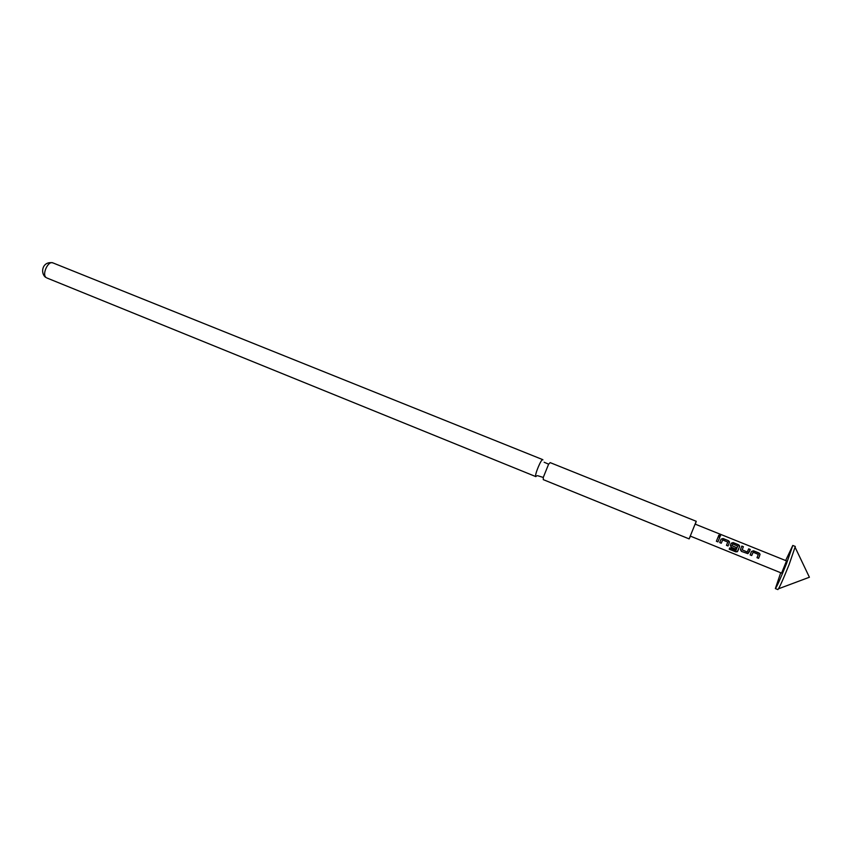 <?xml version="1.0" encoding="UTF-8"?>
<svg xmlns="http://www.w3.org/2000/svg" width="852" height="852" viewBox="0 0 852 852"><rect width="100%" height="100%" fill="white"/><g stroke="black" fill="none" stroke-linecap="round" stroke-linejoin="round"><path stroke-width="1.28" d="M719.812 535.077L720.579 535.802L719.322 536.259L718.598 535.461L719.812 535.077M718.598 535.333L720.504 536.078M536.941 475.821L535.695 476.417C534.651 474.553 541.371 458.536 542.735 459.633L542.916 459.878M780.709 572.757L775.363 588.572L777.887 589.595C779.303 588.008 783.052 579.658 789.112 564.567L795.31 546.462L792.786 545.45L785.65 560.541M775.363 588.572C776.758 586.964 780.485 578.614 786.545 563.534L792.786 545.45M695.307 524.193L696.244 521.296L550.179 462.625L548.613 464.18L543.267 477.44L543.299 479.644L689.13 538.89L690.471 536.153M696.244 521.296L689.13 538.89M781.593 573.108L786.524 560.893L695.104 524.108L690.269 536.078L781.593 573.108M759.579 555.866L758.589 558.326L757.002 557.687L758.323 554.407L753.168 552.224L751.709 555.547L750.133 554.908L751.528 551.446L753.487 550.786L759.004 553.001L760.048 554.183L759.579 555.866M749.345 551.734L747.875 553.672L741.4 551.372L740.505 549.402L741.836 546.079L743.391 546.718L742.145 549.828L747.279 552.021L748.674 548.837L750.239 549.476L749.345 551.734M739.153 547.623L737.331 551.723L735.745 551.84L729.206 549.199L729.717 547.921L735.883 550.413L737.747 546.111L732.635 543.938L731.825 545.653L736.32 547.591L735.723 549.082L731.25 547.272L730.356 545.301L731.186 543.246L733.135 542.586L738.599 544.779L739.621 545.919L739.153 547.623M729.014 543.533L728.023 545.972L726.468 545.344L727.789 542.085L722.698 539.923L721.239 543.225L719.695 542.596L721.08 539.167L723.039 538.507L728.471 540.7L729.482 541.808L729.014 543.533M718.918 539.454L717.938 541.893L716.383 541.265L718.279 536.59L719.833 537.218L718.918 539.454M717.959 541.829L716.404 541.212L718.279 536.59M718.236 536.717L719.78 537.346M721.261 543.171L719.716 542.543L721.048 539.252L723.039 538.507M728.045 545.919L726.49 545.291L727.789 542.085M722.986 538.634L728.471 540.7M728.417 540.828L729.387 542.607M731.868 545.536L736.32 547.591L735.745 549.029L731.272 547.218L730.356 545.301L731.154 543.32L733.093 542.713L738.546 544.907L739.525 546.696L737.726 551.148L735.808 551.702L729.206 549.199M729.259 549.05L729.717 547.921M748.62 548.976L750.186 549.604L747.907 553.63L741.4 551.372M741.421 551.319L740.431 549.678M747.279 552.021L742.145 549.828M741.783 546.217L743.391 546.718M743.338 546.846L742.145 549.838M751.507 551.489L753.487 550.786M752.817 552.756L751.709 555.547M751.72 555.483L750.154 554.854M753.434 550.914L758.94 553.129L760.005 554.301L758.589 558.326M758.599 558.262L757.034 557.634M46.125 277.539L45.337 277.113C40.055 272.64 42.493 260.882 52.867 262.874C48.127 260.488 41.695 274.461 46.125 277.539M537.548 475.672L543.267 477.44M544.14 462.242L548.613 464.18M795.214 547.516L809.4 577.241L778.547 588.775M46.775 277.933L535.865 476.63M52.867 262.874L542.735 459.633"/></g></svg>

